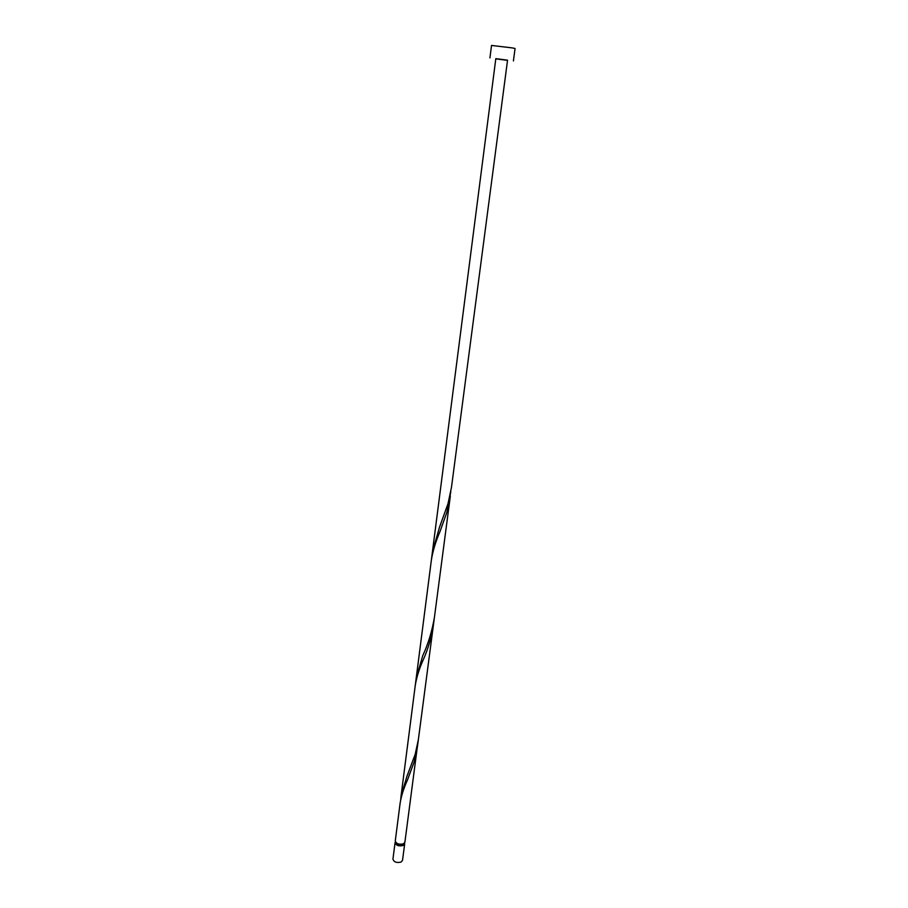 <?xml version="1.0" encoding="UTF-8"?>
<svg xmlns="http://www.w3.org/2000/svg" width="908" height="908" viewBox="0 0 908 908"><rect width="100%" height="100%" fill="white"/><g stroke="black" fill="none" stroke-linecap="round" stroke-linejoin="round"><path stroke-width="1.36" d="M404.696 843.827L402.516 860.375L401.086 862.055C396.66 863.088 393.947 862.112 392.937 859.138L395.071 842.579C396.081 845.518 398.816 846.483 403.254 845.473L404.571 842.965M396.036 842.669L396.024 842.692C396.841 845.042 399.021 845.825 402.584 845.019L403.731 843.668M507.515 60.371L495.779 58.838M513.417 60.927L515.063 48.487L512.191 47.897L491.523 45.434L489.934 57.885M415.841 681.931L416.216 678.026L422.742 655.701C428.088 644.192 431.97 631.491 434.387 617.61L418.395 739.407L415.183 754.344L407.022 776.056L401.052 796.01L415.217 685.778C416.5 677.595 419.167 668.958 423.207 659.878C427.952 649.379 431.323 637.961 433.332 625.623L417.408 746.921L414.207 761.801L407.476 780.006C403.719 788.258 401.268 796.01 400.11 803.285L395.275 840.91C396.297 843.838 399.032 844.803 403.481 843.804L404.911 842.159L417.828 743.153M401.052 796.01L400.712 799.664M415.217 685.778L431.323 560.395C432.776 551.156 435.67 541.554 440.005 531.566L446.872 512.271L450.811 491.761M447.984 503.77L439.529 527.128L432.39 552.109L495.813 58.645L507.549 60.166L451.458 487.483L447.984 503.77M395.4 841.773L395.071 842.579M434.387 617.61L450.334 496.052M416.216 678.026L432.39 552.109M439.529 527.128L440.811 523.837M407.022 776.056L408.191 773.207"/></g></svg>
